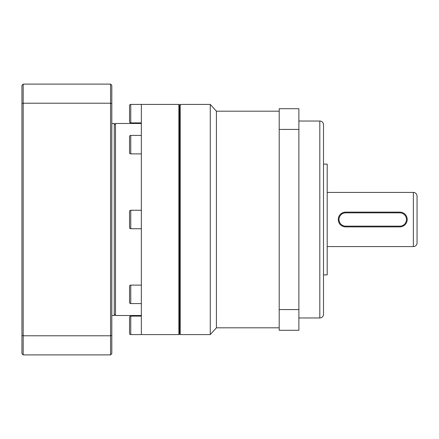 <?xml version="1.0" encoding="UTF-8"?>
<svg xmlns="http://www.w3.org/2000/svg" width="439" height="439" viewBox="0 0 439 439"><rect width="100%" height="100%" fill="white"/><g stroke="black" fill="none" stroke-linecap="round" stroke-linejoin="round"><path stroke-width="0.66" d="M319.811 317.968L319.811 121.032A3.693 3.693 0 0 1 323.505 124.725L323.505 314.275A3.693 3.693 0 0 1 319.811 317.968L298.888 317.968M413.357 246.581L413.357 192.419A3.693 3.693 0 0 1 417.05 196.112L417.05 242.888A3.693 3.693 0 0 1 413.357 246.581L327.198 246.581M279.199 111.188L216.422 111.188L216.422 327.812L210.27 334.584L180.237 334.584L180.237 104.416L210.27 104.416L210.27 334.584M279.199 327.812L216.422 327.812M216.422 111.188L210.27 104.416M179.496 333.843L180.237 334.584M179.496 105.157L180.237 104.416M319.811 121.032L298.888 121.032M323.505 274.885L327.198 274.885L327.198 164.115L323.505 164.115M413.357 192.419L327.198 192.419M298.888 309.577L298.888 330.276L279.199 330.276L279.199 108.724L298.888 108.724L298.888 309.577L279.199 309.577M279.199 129.423L298.888 129.423M345.663 212.114L399.819 212.114A7.386 7.386 0 0 1 407.205 219.5A7.386 7.386 0 0 1 399.819 226.886L345.663 226.886A7.386 7.386 0 0 1 338.277 219.5A7.386 7.386 0 0 1 345.663 212.114L345.663 212.855L399.819 212.855A6.645 6.645 0 0 1 406.465 219.5A6.645 6.645 0 0 1 399.819 226.145L345.663 226.145A6.645 6.645 0 0 1 339.012 219.5A6.645 6.645 0 0 1 345.663 212.855M129.527 105.645A1.229 1.229 0 0 1 130.756 104.416L130.756 122.882A1.229 1.229 0 0 1 129.527 121.647L129.527 105.645M129.527 136.65A1.229 1.229 0 0 1 130.756 135.421L130.756 153.88A1.229 1.229 0 0 1 129.527 152.651L129.527 136.65M129.527 211.499A1.229 1.229 0 0 1 130.756 210.27L130.756 228.73A1.229 1.229 0 0 1 129.527 227.501L129.527 211.499M129.527 286.349A1.229 1.229 0 0 1 130.756 285.12L130.756 303.579A1.229 1.229 0 0 1 129.527 302.35L129.527 286.349M129.527 317.353A1.229 1.229 0 0 1 130.756 316.118L130.756 334.584A1.229 1.229 0 0 1 129.527 333.355L129.527 317.353M179.496 105.031L179.496 333.969L178.882 334.584L178.882 104.416L179.496 105.031M130.756 104.416L178.882 104.416L141.342 104.416L141.342 334.584L178.882 334.584M141.342 122.882L130.756 122.882M141.342 135.421L130.756 135.421M141.342 153.88L130.756 153.88M141.342 210.27L130.756 210.27M141.342 228.73L130.756 228.73M141.342 285.12L130.756 285.12M141.342 303.579L130.756 303.579M141.342 316.118L130.756 316.118M141.342 334.584L130.756 334.584M141.342 123.496L115.495 123.496L115.495 315.504L141.342 315.504M111.802 315.504L114.261 315.504L114.261 123.496L111.802 123.496M100.723 84.107L76.106 84.107M111.802 103.675L111.802 85.336L110.573 84.107L110.573 103.22L111.802 103.675L111.802 353.664L110.573 354.893L110.573 335.78L111.802 335.325M21.95 103.675L21.95 335.325L23.179 335.78L23.179 103.22L21.95 103.675L21.95 85.336L23.179 84.107L23.179 103.22L110.573 103.22L110.573 335.78L23.179 335.78L23.179 354.893L110.573 354.893M23.179 84.107L110.573 84.107M21.95 335.325L21.95 353.664L23.179 354.893M399.819 212.855L399.819 212.114M345.663 226.886L345.663 226.145M399.819 226.886L399.819 226.145M114.261 314.275L115.495 315.504M114.261 124.725L115.495 123.496"/></g></svg>
